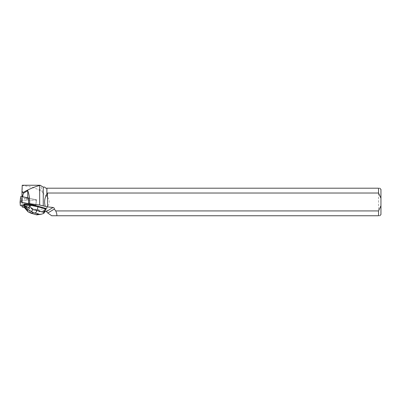 <?xml version="1.0" encoding="UTF-8"?>
<svg xmlns="http://www.w3.org/2000/svg" width="401" height="401" viewBox="0 0 401 401"><rect width="100%" height="100%" fill="white"/><g stroke="black" fill="none" stroke-linecap="round" stroke-linejoin="round"><path stroke-width="0.3" stroke-dasharray="2 1.5" d="M25.298 198.38A2.281 0.466 -173.8 0 0 24.2 198.655A2.281 0.466 -173.8 0 0 26.416 199.362A2.281 0.466 -173.8 0 0 28.737 199.147A2.281 0.466 -173.8 0 0 27.609 198.615A2.281 0.466 -173.8 0 0 25.298 198.38M29.494 198.224L36.867 199.954L22.366 200.35L20.937 200.034L20.657 196.625M35.774 205.282L28.747 203.743L35.774 205.282L35.804 205.623L23.839 205.858L36.26 205.507L35.774 205.282L36.381 199.728L35.759 205.457M23.634 204.289L23.654 204.119A2.281 0.466 -173.8 0 1 25.047 203.934A2.281 0.466 -173.8 0 0 24.697 203.929A2.281 0.466 -173.8 0 0 23.594 204.204A2.281 0.466 -173.8 0 0 25.814 204.916A2.281 0.466 -173.8 0 0 28.13 204.7A2.281 0.466 -173.8 0 0 26.606 204.089A2.281 0.466 -173.8 0 1 28.13 204.7L28.737 199.152A2.281 0.466 6.2 0 1 26.466 199.372A2.281 0.466 6.2 0 1 24.2 198.655A2.281 0.466 6.2 0 1 26.516 198.44A2.281 0.466 6.2 0 1 28.737 199.152L28.13 204.7A2.281 0.466 -173.8 0 1 25.864 204.921A2.281 0.466 -173.8 0 1 23.844 204.455L23.634 204.289A2.281 0.466 -173.8 0 0 23.574 204.38A2.281 0.466 -173.8 0 0 23.824 204.63M31.223 213.277L29.854 211.427L36.626 213.347L36.396 210.099L37.163 209.713L29.208 207.457L25.749 205.999L23.905 206.034M24.496 207.558L42.446 211.307L43.057 211.362L43.057 210.926L42.446 211.307M44.892 211.507L43.057 211.362M37.163 209.713L46.225 208.665M25.749 205.999L35.9 205.618M27.749 197.843L27.749 198.174L28.396 197.989L36.867 199.959L36.406 200.074L35.804 205.623L36.406 200.074L22.366 200.35L22.225 201.648L22.23 200.35L21.764 205.903M22.205 205.893L22.225 201.648M27.749 198.174L21.96 196.876L22.23 200.35M46.942 196.39L46.852 188.199L46.942 196.39C49.945 200.114 49.945 203.838 46.942 207.558L46.942 211.903M46.942 188.199L378.554 188.199L378.554 215.753L51.714 215.753M46.852 211.823L46.942 207.558M43.258 211.352L43.258 210.59L46.852 207.422M46.852 196.525L43.258 193.357L43.258 187.102M46.852 188.199L45.794 188.199L44.696 187.102M22.291 207.096L22.291 185.578C28.626 186.234 34.105 187.648 38.722 189.823L42.245 191.773L41.849 189.823C41.143 186.846 40.556 185.322 40.085 185.247M42.245 191.773L43.258 193.357M43.258 210.59L43.057 210.926M22.506 197.026L22.581 196.711M380.95 189.407L380.95 214.545M378.554 215.753C380.113 215.753 380.113 215.753 378.554 215.753M378.554 188.199C380.113 188.199 380.113 188.199 378.554 188.199M21.96 196.575L21.96 196.876M22.291 185.578L22.235 185.247M36.396 210.099L29.143 208.039L29.208 207.457M38.857 209.758L39.002 211.768L37.298 214.269L36.471 214.65M36.626 213.347L37.298 214.269M44.421 212.505L45.749 208.841M25.769 205.823L24.245 205.182L24.165 205.939L29.143 208.039L29.854 211.427L27.418 210.395L27.895 211.673M24.245 205.182L23.844 204.455M24.641 207.838L23.514 204.776M20.937 200.034L20.331 205.588M38.722 189.823L41.849 189.823M39.002 211.768L44.732 211.001M24.431 206.876L27.418 210.395"/><path stroke-width="0.6" d="M20.05 202.164L20.657 196.615L22.06 196.595L29.494 198.224M28.747 203.743L21.453 202.149L20.05 202.169L20.331 205.588L21.764 205.903L23.839 205.858L20.331 205.588L20.05 202.179L21.453 202.149L28.747 203.743M26.586 204.264L26.606 204.089A2.281 0.466 -173.8 0 0 25.047 203.934L26.586 204.264A2.281 0.466 -173.8 0 0 25.027 204.104M20.05 202.169L20.657 196.615M28.396 197.989L28.757 203.924L38.195 206.259L36.967 210.48L32.907 209.663L31.519 211.457L28.476 209.868L27.283 210.024L23.91 206.044L22.205 205.893M24.496 207.558L22.291 207.096L22.205 206.069M44.892 211.507L46.852 211.823L47.764 213.016L51.714 215.753L378.554 215.753L378.554 210.926L55.739 210.926C56.686 213.076 57.037 214.685 56.782 215.753M55.739 210.926L54.33 209.096A1.524 1.439 149.2 0 0 53.087 207.482L47.493 206.876L39.664 205.031L29.649 203.668L28.757 203.924M38.195 206.259L46.15 208.515L45.383 208.901L43.739 212.4L36.967 210.48C36.456 211.939 35.769 212.796 34.907 213.056L39.238 214.284L41.218 214.264L43.759 213.407L43.739 212.4M44.431 212.48L46.15 208.515M45.383 208.901L38.135 206.841L29.844 205.182L29.93 204.425L35.879 205.793M46.852 188.199L46.852 194.114L46.942 188.199L45.794 188.199L44.696 187.102L43.258 187.102L40.21 185.287L39.664 185.513C34.681 186.721 29.168 189.046 23.108 192.485L23.408 193.302L27.749 190.655C29.208 194.555 29.839 198.891 29.649 203.668M39.664 185.513L39.664 205.031M43.258 187.102L43.258 205.924M46.852 194.114C44.601 197.893 44.055 201.904 45.203 206.149M27.749 190.655L27.749 197.843M22.581 196.711L23.408 193.302M46.942 193.803L47.493 193.021L378.554 193.021L378.554 188.199L46.942 188.199M378.554 193.021L380.95 198.204L380.95 205.743L378.554 210.926M380.95 198.204L380.95 189.407L379.742 188.199M379.742 215.753L380.95 214.545L380.95 205.743M378.554 215.753C380.113 215.753 380.113 215.753 378.554 215.753M378.554 188.199C380.113 188.199 380.113 188.199 378.554 188.199M47.493 193.021L47.493 206.876M54.33 209.096L47.764 213.016M23.108 192.485L21.985 191.332L21.96 196.575M40.085 185.247L22.235 185.247L21.985 191.332M43.759 213.407L44.421 212.505M26.606 204.089L29.93 204.425M27.885 211.663L24.641 207.838L23.719 205.528L23.599 204.019L25.047 203.934M32.907 209.663L29.664 206.179L29.844 205.182L24.506 204.645L24.586 203.883M29.664 206.179C29.223 207.813 27.604 207.728 24.807 205.929L24.13 205.472L24.506 204.645M24.13 205.472L23.719 205.528M36.832 214.841L31.223 213.277M27.283 210.024L27.895 211.673M28.135 211.908L31.313 213.071L33.524 212.776L31.519 211.457M22.06 196.595L21.453 202.149M53.087 207.482L46.16 211.623M32.145 213.422L31.313 213.071M39.238 214.284L36.471 214.65M33.524 212.776L34.907 213.056M24.807 205.929L28.476 209.868M41.213 214.259L36.772 214.851M36.686 214.841L31.463 213.362M31.203 213.267L29.173 212.41"/></g></svg>

